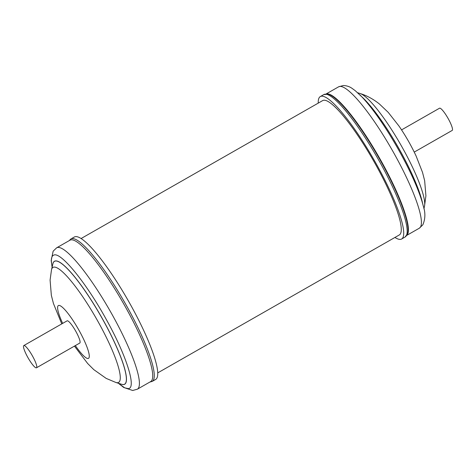 <?xml version="1.0" encoding="UTF-8"?>
<svg xmlns="http://www.w3.org/2000/svg" width="476" height="476" viewBox="0 0 476 476"><rect width="100%" height="100%" fill="white"/><g stroke="black" fill="none" stroke-linecap="round" stroke-linejoin="round"><path stroke-width="0.71" d="M23.8 345.576L67.104 320.848A12.787 2.374 60.3 0 1 75.428 330.642A12.787 2.374 60.3 0 1 79.784 343.059L36.479 367.787A12.787 2.374 60.3 0 1 28.155 357.994A12.787 2.374 60.3 0 1 23.8 345.576A12.787 2.374 60.3 0 1 32.124 355.37A12.787 2.374 60.3 0 1 36.479 367.787M69.954 240.213A81.402 15.113 60.3 0 1 70.942 239.868A81.402 15.113 60.3 0 1 124.807 305.818A81.402 15.113 60.3 0 1 150.678 381.591L137.362 389.195A81.402 15.113 60.3 0 0 111.491 313.422A81.402 15.113 60.3 0 0 57.626 247.472A81.402 15.113 60.3 0 0 56.644 247.817L69.954 240.213M75.345 236.655A82.009 15.226 -119.7 0 0 74.351 237L70.888 238.982A82.009 15.226 60.3 0 1 71.882 238.631A82.009 15.226 60.3 0 1 126.152 305.074A82.009 15.226 60.3 0 1 152.213 381.413L155.682 379.437A82.009 15.226 -119.7 0 0 129.615 303.099A82.009 15.226 -119.7 0 0 75.345 236.655M414.239 152.1L452.2 130.424A12.787 2.374 -119.7 0 0 448.309 118.827A12.787 2.374 -119.7 0 0 439.521 108.213L401.554 129.888M406.992 235.12A81.402 15.113 -119.7 0 0 381.853 162.239A81.402 15.113 -119.7 0 0 335.158 97.812A81.402 15.113 -119.7 0 0 326.375 93.927M323.787 94.581L328.309 94.2A81.444 15.119 60.3 0 1 334.771 97.991A81.444 15.119 60.3 0 1 381.496 162.447A81.444 15.119 60.3 0 1 407.742 233.317L405.112 237.018A82.009 15.226 -119.7 0 0 386.268 174.061A82.009 15.226 -119.7 0 0 333.361 98.205A82.009 15.226 -119.7 0 0 323.787 94.581L320.318 96.563A82.009 15.226 -119.7 0 0 318.236 103.125M394.931 237.453A82.009 15.226 -119.7 0 0 401.649 239A82.009 15.226 -119.7 0 0 382.805 176.037A82.009 15.226 -119.7 0 0 329.892 100.186A82.009 15.226 -119.7 0 0 320.318 96.563M157.764 372.869L399.334 234.942A77.338 14.357 -119.7 0 0 376.034 165.243A77.338 14.357 -119.7 0 0 322.633 100.614L81.069 238.547M62.659 323.388A30.393 5.641 60.3 0 1 58.744 305.431A30.393 5.641 60.3 0 1 79.361 330.957A30.393 5.641 60.3 0 1 88.149 358.476A30.393 5.641 60.3 0 1 75.339 345.6M61.761 323.9L53.437 303.486L51.348 295.328L50.087 280.078L51.509 269.714A66.206 12.293 60.3 0 1 53.764 267.125A66.206 12.293 60.3 0 1 98.675 322.734A66.206 12.293 60.3 0 1 117.822 382.686A66.206 12.293 60.3 0 1 115.9 382.484L106.172 378.396L93.79 369.632L87.673 363.521L74.446 346.112M51.509 269.714L52.901 263.799A70.746 13.132 60.3 0 1 55.311 261.038A70.746 13.132 60.3 0 1 103.298 320.455A70.746 13.132 60.3 0 1 123.748 384.507A70.746 13.132 60.3 0 1 121.695 384.293L115.9 382.484M52.794 264.251A70.817 13.149 60.3 0 1 55.311 260.949A70.817 13.149 60.3 0 1 103.351 320.425A70.817 13.149 60.3 0 1 123.825 384.548A70.817 13.149 60.3 0 1 121.255 384.156M56.644 247.817L53.151 251.191L51.188 260.479L52.098 267.22L51.331 260.973L51.479 258.533L52.015 256.701L52.931 255.493L54.21 254.928C61.666 252.661 86.578 283.512 106.178 319.265C126.182 354.953 136.802 388.208 128.33 388.63L124.706 387.839L118.357 383.251L123.683 387.452L132.685 390.487L137.362 389.195M360.1 93.516C366.734 95.539 373.166 99.02 379.396 103.97L388.202 112.342L398.834 125.854C405.421 135.404 411.181 145.454 416.101 156.003L422.51 172.342L424.657 180.713L425.913 195.832L424.491 206.286A66.206 12.293 -119.7 0 0 404.82 152.082A66.206 12.293 -119.7 0 0 365.11 96.521A66.206 12.293 -119.7 0 0 360.1 93.516L357.654 92.755M422.42 202.562A70.746 13.132 -119.7 0 0 362.254 97.193M359.755 94.736A76.606 14.226 -119.7 0 1 423.265 205.965L422.051 201.086A70.817 13.149 -119.7 0 0 363.343 98.258L355.292 90.726L352.252 88.506C349.717 86.644 346.73 85.644 343.285 85.513L338.638 86.805L326.155 93.933M423.265 205.965C425.532 212.552 425.395 218.835 422.849 224.809L419.356 228.182A81.402 15.113 -119.7 0 0 400.655 165.69A81.402 15.113 -119.7 0 0 348.14 90.398A81.402 15.113 -119.7 0 0 338.638 86.805M149.845 382.067L152.213 381.413M69.121 240.689L70.888 238.982M424.491 206.286L423.902 208.78M419.356 228.182L406.879 235.311M405.112 237.018L401.649 239"/></g></svg>
